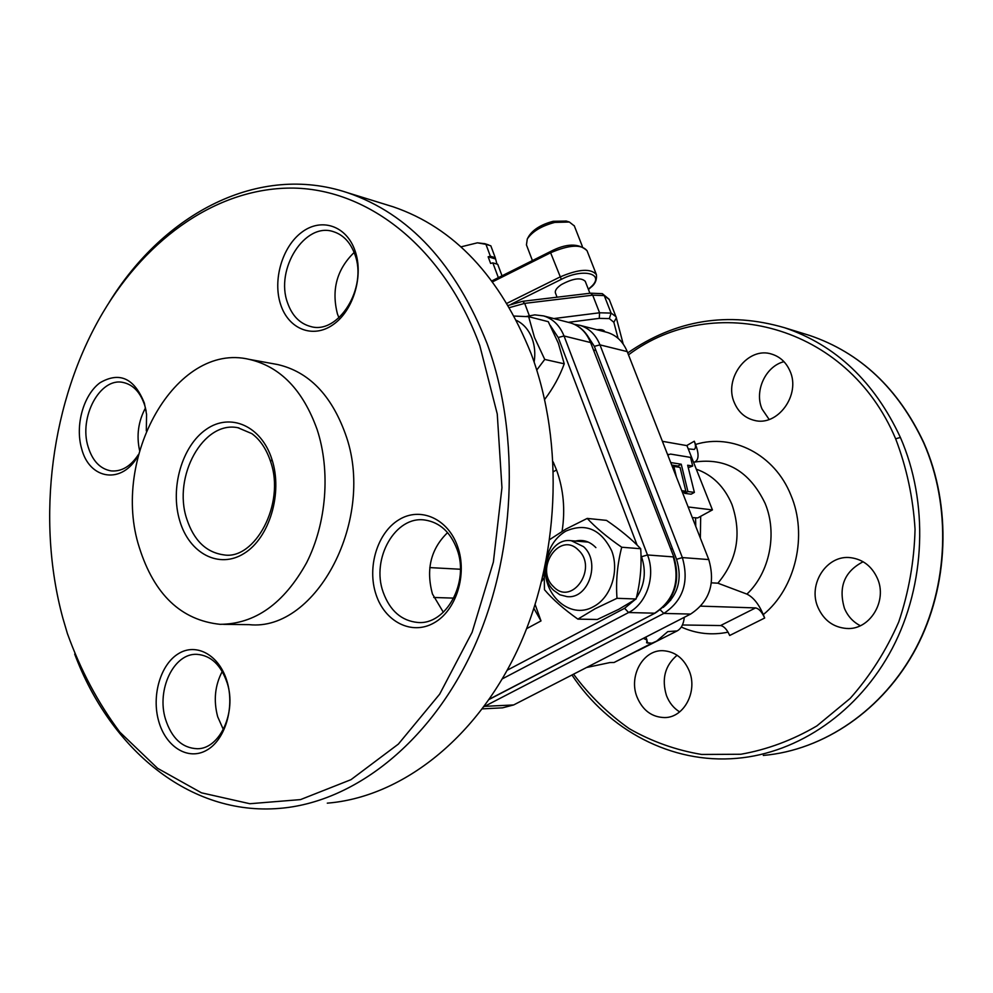 <?xml version="1.0" encoding="UTF-8"?>
<svg xmlns="http://www.w3.org/2000/svg" width="993" height="993" viewBox="0 0 993 993"><rect width="100%" height="100%" fill="white"/><g stroke="black" fill="none" stroke-linecap="round" stroke-linejoin="round"><path stroke-width="1.49" d="M553.647 590.351C536.245 574.575 549.414 537.163 571.285 540.713L583.536 546.646C601.026 561.926 588.551 599.338 567.028 596.632L559.891 594.782L553.647 590.351M578.423 550.122C598.382 568.17 571.782 606.611 553.486 586.627C534.085 568.766 559.767 530.684 578.423 550.122M534.135 362.06C535.45 353.657 534.768 345.75 532.049 338.352C528.748 329.862 523.547 323.867 516.459 320.391M536.754 370.041L544.735 359.429L534.482 337.446L528.661 316.68L514.2 316.059M528.661 316.68L548.26 321.682L558.327 343.168L564.235 363.81L544.735 359.429M564.235 363.81C559.742 376.26 553.213 388.151 544.648 399.471M498.362 277.643L492.851 262.884L497.716 264.287L502.024 275.806M495.246 257.671L490.815 245.805L485.937 244.328L490.381 256.244L495.246 257.671L496.91 263.927M494.998 258.801L488.146 256.79L490.381 256.244M485.006 243.744L477.41 242.826L460.951 246.872M485.937 244.328L477.41 242.826M492.851 262.884L490.616 263.443L488.146 256.79M386.488 204.757L393.154 206.805C454.037 227.583 500.025 276.526 531.118 353.669C564.856 443.635 559.605 560.648 517.092 650.849C474.393 741.063 399.658 797.367 327.305 803.151M109.193 302.331C164.081 213.408 258.614 162.976 347.451 192.692C409.079 213.731 455.638 264.064 487.129 343.69C521.263 436.597 515.69 557.818 472.271 651.16C428.678 744.527 352.664 802.592 279.455 808.389C189.427 815.948 110.26 749.045 74.686 654.089M479.793 345.601C443.834 247.791 369.111 189.713 294.151 188.099C218.894 186.858 147.51 237.104 102.8 312.758C51.127 400.092 35.736 518.743 62.894 618.279L67.375 633.484C80.594 670.163 98.096 703.069 119.88 732.176L157.614 768.334L201.48 792.824L249.839 803.722L300.519 799.601L350.988 779.666L398.354 744.105L439.663 694.157L472.109 632.293L493.384 562.013L501.949 487.675L497.257 413.994L479.793 345.601M354.141 252.495C336.813 269.376 331.265 289.882 337.459 313.999L338.948 317.81M354.799 254.295C367.882 287.709 338.278 335.063 310.548 326.486C299.737 323.569 292.066 315.675 287.56 302.828C274.875 269.128 305.087 221.501 333.636 231.741C343.392 234.931 350.455 242.453 354.799 254.295M280.647 304.541C272.504 280.175 282.211 246.698 301.822 232.213C321.298 217.368 346.458 225.61 355.035 250.745C363.91 275.669 353.371 310.784 333.052 324.699C312.845 338.985 288.516 329.105 280.647 304.541M222.246 671.467C214.91 685.431 213.383 700.512 217.678 716.735L223.338 729.495M227.26 683.196C236.756 712.304 219.776 749.02 197.384 748.734C182.327 748.163 171.702 738.32 165.496 719.205C156.286 689.701 173.825 652.935 196.937 654.337C211 655.417 221.104 665.037 227.26 683.196M158.706 721.216C151.383 695.745 160.469 664.441 178.492 653.642C196.391 642.459 219.329 655.057 227.012 681.335C234.969 707.463 225.15 740.182 206.507 750.323C187.962 760.849 165.769 746.835 158.706 721.216M138.474 454.509C130.741 466.325 121.63 471.787 111.129 470.905C100.169 468.981 92.498 460.938 88.116 446.788C78.646 417.209 100.032 377.141 123.07 382.454C133.273 384.651 140.534 392.446 144.879 405.827L146.145 411.065M145.462 407.962C138.325 421.305 136.351 435.455 139.566 450.412M138.238 455.464C122.362 484.894 89.37 479.917 81.587 448.488C74.959 425.438 83.412 394.991 99.983 382.764C119.545 371.382 134.34 378.172 144.357 403.096L146.567 414.342L146.306 430.85M317.139 429.572C330.706 470.918 326.573 523.398 306.564 562.808C283.899 603.595 255.064 624.113 220.074 624.324C181.111 620.191 154.188 594.571 139.305 547.466C110.521 458.778 175.413 341.542 249.33 359.392C280.361 366.665 302.964 390.063 317.139 429.572M274.676 363.997L277.804 364.568C308.649 371.792 331.141 394.792 345.266 433.593C376.57 518.036 316.63 631.995 249.082 624.647L223.686 624.361M271.97 459.511C282.931 493.087 269.55 537.796 244.228 553.362C219.043 569.436 189.179 553.424 179.721 520.68C169.902 488.134 181.942 446.043 206.147 429.41C230.19 412.318 261.37 425.699 271.97 459.511L270.568 461.534C285.723 503.898 254.692 560.4 223.847 554.876C206.172 552.443 193.796 540.415 186.696 518.768C172.559 476.491 203.242 420.511 237.886 427.722L238.978 427.921M457.674 546.671C467.604 574.587 456.147 610.844 433.792 623.021C411.586 635.607 384.75 621.717 375.987 594.373C366.901 567.189 377.402 532.67 398.925 519.749C420.287 506.43 448.079 518.582 457.674 546.671M383.199 592.287C370.873 558.699 395.475 515.342 425.004 520.047C439.775 522.355 450.45 532.087 457.016 549.241C469.652 582.208 446.167 625.242 417.743 622.462C401.482 620.836 389.964 610.782 383.199 592.287M447.595 532.596C430.813 548.906 425.774 569.374 432.451 594L443.35 612.259M453.776 598.121L433.755 597.476M535.153 604.563L540.999 620.923L533.911 608.448M429.783 567.599L460.38 569.25M507.249 670.201L624.597 608.299L634.924 599.747M636.327 597.935C644.755 585.249 646.48 571.509 641.515 556.725L640.994 555.372M637.084 545.07L558.215 337.508L550.209 325.344M540.962 319.82L537.635 318.976M662.405 441.314L686.945 445.634L712.428 509.906L688.149 506.964M783.974 361.675C765.491 366.256 754.084 391.18 762.078 409.091L769.153 419.468M789.894 370.848C801.19 394.742 777.432 427.077 754.097 420.312C744.986 417.941 738.432 412.132 734.435 402.897C723.202 378.581 748.039 345.862 771.983 354.203C780.15 356.822 786.121 362.371 789.894 370.848M573.557 674.173C589.445 695.522 608.026 713.694 629.314 728.713C651.867 741.585 675.985 750.162 701.629 754.457L740.79 754.258C767.155 749.641 792.513 740.195 816.854 725.933L850.169 698.414C870.005 676.096 886.203 650.614 898.739 621.953C908.806 592.039 914.243 561.157 915.05 529.306C913.101 497.642 906.634 467.48 895.636 438.807C847.091 323.358 713.135 291.234 628.495 354.836M677.102 655.243C665.012 665.471 661.462 678.889 666.452 695.51C669.22 702.684 673.626 708.158 679.646 711.894M689.303 671.057C697.818 691.55 684.028 717.529 664.876 717.579C651.954 717.331 642.657 710.442 636.972 696.9C628.507 675.972 643.104 649.707 662.952 650.7C675.004 651.458 683.792 658.247 689.303 671.057M863.116 561.753C844.385 571.496 838.166 587.049 844.46 608.399C847.799 616.219 853.086 621.99 860.323 625.714M877.303 578.187C887.854 600.939 869.632 630.381 846.57 628.47C833.338 627.328 823.83 620.327 818.009 607.48C807.433 584.07 827.082 554.119 851.088 557.743C863.078 559.506 871.817 566.32 877.303 578.187M643.352 638.338L647.002 640.063L646.592 642.794L651.892 643.191L614.084 662.48L656.013 641.478M614.084 662.48L609.987 662.554L586.54 667.507M682.414 624.982L720.57 625.553C723.996 626.198 727.037 629.512 729.681 635.495L764.672 618.018C761.966 611.986 758.937 608.61 755.561 607.915L700.835 606.14M637.953 650.688L677.139 630.927L667.805 631.61L656.646 641.143L651.892 643.191M627.228 351.609C623.07 341.592 616.405 335.187 607.232 332.407L579.738 325.282C589.01 328.1 595.75 334.629 599.958 344.869L627.228 351.609L708.766 559.568L682.365 557.582C689.291 581.985 683.122 600.604 663.858 613.413L484.013 706.656M482.375 708.865L502.545 707.835L513.617 704.956L690.582 614.084C709.561 601.572 715.63 583.4 708.766 559.568M663.163 607.443C678.07 595.241 682.551 579.192 676.581 559.295L594.348 346.346L587.186 335.224M508.217 305.422L522.653 301.313L590.612 293.183L602.279 293.667L604.24 295.579L611.105 313.093L609.354 318.592L613.835 322.278L618.093 338.34M684.289 617.323C683.606 624.125 681.223 628.656 677.139 630.927M694.554 462.068C698.836 460.144 699.184 454.26 695.572 444.442C732.3 433.06 774.627 454.347 790.825 494.998C808.054 535.016 795.641 588.365 763.307 614.593C758.801 604.092 753.339 597.265 746.922 594.112C769.774 572.601 777.68 533.204 765.057 503.277C749.578 471.216 726.082 457.488 694.554 462.068L693.548 462.291M696.292 469.192C712.515 474.915 724.394 486.682 731.94 504.456C741.908 533.775 737.228 560.027 717.889 583.189L711.435 582.841M746.922 594.112L717.889 583.189M695.572 444.442L694.293 441.227C695.87 445.472 695.857 448.215 694.256 449.444L688.236 448.886M763.307 614.593L764.672 618.018M692.307 517.589L697.669 517.949L712.428 509.906M681.769 490.703L685.865 491.25L680.044 467.393L673.85 466.425L676.444 477.124M685.865 491.25L682.675 493.024M574.451 541.322C582.506 539.112 589.656 541.21 595.887 547.615M546.013 562.187C540.316 592.92 569.324 620.774 593.628 606.574C610.894 597.587 619.533 571.236 611.738 550.916C601.013 529.244 585.721 522.628 565.861 531.106C556.291 536.841 549.948 545.79 546.82 557.979M544.139 571.112L544.462 589.693C552.58 599.275 563.714 609.081 577.876 619.123L595.142 608.721L616.988 598.295C615.772 581.141 617.348 564.123 621.717 547.23C607.244 537.225 595.75 527.618 587.223 518.42L565.849 529.108L549.849 539.472M587.223 518.42L606.5 520.382C620.451 529.939 631.846 539.398 640.708 548.744C641.85 565.687 640.299 582.444 636.066 599.002L618.639 609.367L597.314 619.483L577.876 619.123M616.988 598.295L636.066 599.002M640.708 548.744L621.717 547.23M672.149 466.164L673.502 466.375L673.539 469.714M667.768 455.005L670.523 454.074L690.545 457.401L692.692 466.027L688.261 467.641M692.692 466.027L687.665 465.233L694.38 492.404L691.14 494.191L684.673 493.335L684.376 492.081M694.38 492.404L687.926 491.535L684.673 493.335M687.926 491.535L681.235 464.215L678.02 466.027L671.702 465.047M678.281 467.12L678.02 466.027M670.722 462.552L681.235 464.215M555.484 293.084C554.69 290.664 556.651 287.833 561.368 284.594C573.122 278.288 581.091 277.221 585.274 281.367M604.911 331.811L604.874 331.724C603.98 329.949 601.311 329.279 596.867 329.726M527.457 238.618L529.108 235.775C533.589 229.209 541.607 224.381 553.175 221.302L566.283 221.079M532.422 260.576L526.439 244.874L527.295 238.916C532.397 231.431 541.557 225.92 554.777 222.407L569.349 222.022L574.326 225.92M553.163 461.906L556.527 469.962C563.552 489.363 565.402 509.806 562.088 531.305M553.573 471.576L556.527 469.962M540.999 620.923L526.638 628.656M544.003 578.063L541.731 581.327M489.35 699.184L655.194 613.066C674.644 600.095 680.888 581.476 673.924 557.185L590.587 342.548L673.924 557.185M502.334 678.852L628.581 612.532L654.66 613.19C674.011 600.256 680.217 581.501 673.266 556.899L647.498 554.963L564.024 335.982C559.779 325.456 552.94 318.765 543.519 315.898L570.28 322.837C580.024 325.828 587.024 332.556 591.294 343.032M558.215 337.508L564.024 335.982L590.587 342.548C586.366 332.233 579.602 325.667 570.28 322.837M624.597 608.299L628.581 612.532C646.766 603.583 655.951 575.853 647.498 554.963L641.515 556.725M571.956 674.992C608.399 729.967 671.243 764.176 737.017 758.317C798.198 753.079 858.821 712.018 892.384 648.218C925.774 584.368 928.728 502.259 900.39 437.441C874.411 381.709 835.796 345.13 784.569 327.727L809.68 335.473C860.298 352.701 898.38 388.511 923.924 442.903L923.627 442.704C898.069 388.35 860.087 352.614 809.68 335.473L804.131 333.76M923.924 442.903C951.803 506.095 948.948 585.87 916.241 647.995C883.36 710.069 823.756 750.236 763.294 755.437C823.52 750.274 883.05 710.194 915.956 648.044C948.675 585.858 951.505 505.921 923.627 442.704M900.39 437.441L895.636 438.807M647.113 641.18L647.87 643.191M728.068 632.156C711.807 635.495 696.23 633.782 681.297 627.03M484.236 706.358L513.617 704.956M690.582 614.084L663.858 613.413L660.271 609.863M594.348 346.346L599.958 344.869L682.365 557.582L676.581 559.295M609.292 299.563L604.24 295.579L592.709 295.169L524.689 303.374L509.496 307.594M590.612 293.183L592.709 295.169L599.573 312.783L553.809 318.567M522.653 301.326L524.689 303.374L529.281 315.588M623.207 344.062L616.02 316.705L611.105 313.093L599.573 312.783L599.288 318.368L609.354 318.592M602.354 293.692L609.181 299.303L616.392 317.847L613.835 322.278M568.319 322.328L599.288 318.368M720.57 625.553L755.561 607.915M686.684 445.584L694.293 441.227M695.584 517.874L695.758 526.377M492.59 281.826L550.619 252.768L550.42 251.564L491.895 280.882M511.147 304.218L561.306 279.356L550.619 252.768C569.237 244.75 581.377 244.055 587.012 250.67M561.306 279.356C584.38 267.39 606.338 274.329 590.016 287.747L588.328 289.236M506.964 303.312L559.953 277.022C578.683 269.004 590.823 268.197 596.396 274.602C596.992 279.952 595.08 284.271 590.649 287.536L590.016 287.747M571.285 540.713L588.315 542.116M670.722 548.881L672.621 549.042M669.208 600.368L670.66 600.43M484.596 243.608L488.68 244.948M594 350.07L595.961 350.541M393.154 206.805L347.451 192.692M237.886 427.722L251.825 433.618C260.116 439.676 266.36 448.973 270.555 461.472L270.568 461.534M277.804 364.568L249.33 359.392M489.189 699.42L655.206 613.066M525.967 316.544L534.768 314.868L543.519 315.898M755.077 420.511L754.097 420.3M784.569 327.727C728.13 311.293 675.861 319.696 627.737 352.912M665.931 717.505L664.876 717.579M848.022 628.495L846.57 628.47M574.401 324.339L579.738 325.282M645.872 637.047L647.002 640.063M700.35 538.094L700.686 516.31M668.5 454.384L667.706 454.831M550.42 251.552C566.37 243.285 578.571 243 587.024 250.67L596.396 274.602M590.649 287.536L588.439 289.497M557.048 297.192L555.397 292.861M589.904 293.258L585.2 281.168L589.904 293.258M582.357 246.425L574.239 225.684M565.936 220.98L569.349 222.022"/></g></svg>
